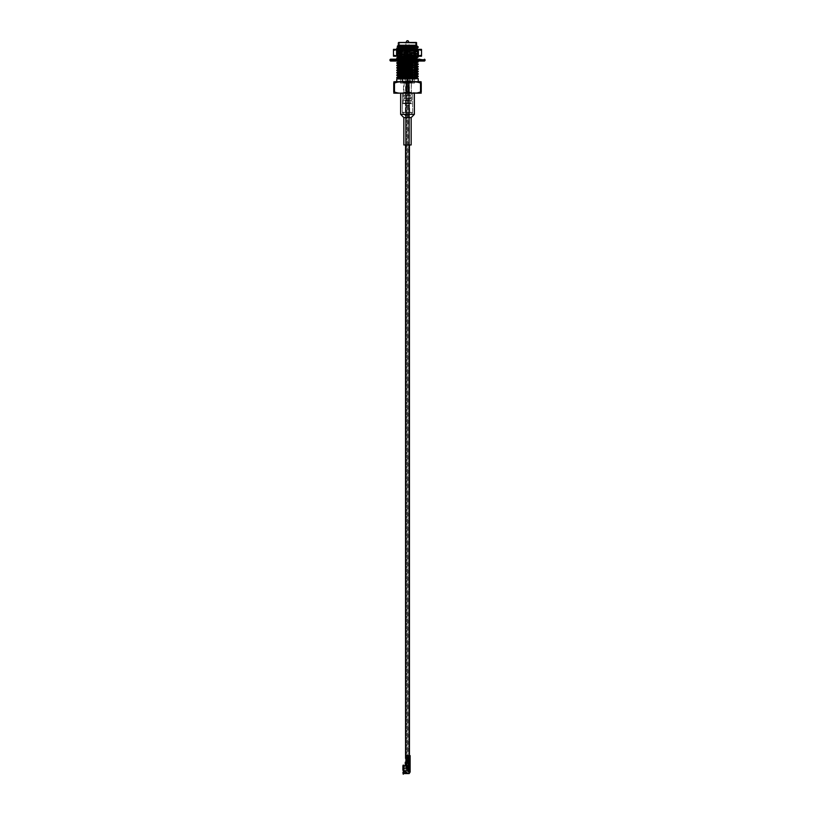 <?xml version="1.0" encoding="UTF-8"?>
<svg xmlns="http://www.w3.org/2000/svg" width="815" height="815" viewBox="0 0 815 815"><rect width="100%" height="100%" fill="white"/><g stroke="black" fill="none" stroke-linecap="round" stroke-linejoin="round"><path stroke-width="0.61" stroke-dasharray="4.08 3.06" d="M407.082 80.654L407.918 80.654L407.082 80.654L407.082 765.275L407.918 765.275L407.082 765.275M406.298 80.654L408.702 80.654L406.298 80.654L408.702 80.654L406.298 80.654L406.298 82.366L408.702 82.366L406.298 82.366L408.702 82.366L406.298 82.366L406.298 761.485L406.298 80.654M406.298 765.275L408.702 765.275L406.298 765.275L406.298 762.178M405.921 86.502L409.079 86.502L405.921 86.502L405.921 758.398L409.079 758.398L405.921 758.398L405.921 82.366L409.079 82.366L405.921 82.366M405.554 86.502L409.446 86.502L405.554 86.502L405.554 144.968L409.446 144.968L403.832 144.968M405.554 758.398L408.234 758.398M408.702 761.485L406.298 761.485L408.702 761.485L408.702 80.654L408.702 761.485M408.58 760.242L405.86 760.415L406.614 760.415L405.931 760.415L405.86 758.867L408.407 758.52L408.081 757.329L407.123 757.329L408.407 757.675L408.081 758.867L407.123 758.867L407.123 760.415L408.58 760.415L406.94 760.415L406.94 758.867L405.86 758.867L405.86 760.415L406.553 760.415L406.522 759.213L406.553 760.415L407.123 760.415L407.123 758.867M405.921 761.485L409.079 761.485M417.005 45.559L414.051 45.355L416.76 45.62M417.8 46.771L405.045 45.355L414.051 45.355M415.497 46.771L410.037 46.771C397.914 46.537 391.872 46.282 404.108 46.027M398.321 45.222L416.679 45.222M396.773 81.683L418.227 81.683L396.773 81.683M400.45 78.148L411.218 78.933L396.773 78.933M396.773 77.415L398.209 77.619M400.45 77.741L414.55 78.301M400.45 75.703L414.55 76.264M416.791 76.396L418.227 76.6M396.773 74.97L398.209 75.174M400.45 75.296L414.55 75.856M400.45 73.258L414.55 73.829M416.791 73.951L418.227 74.155M396.773 72.525L398.209 72.729M400.45 72.851L414.55 73.421M400.45 70.823L414.55 71.384M416.791 71.506L418.227 71.71M396.773 70.08L398.209 70.284M400.45 70.416L414.55 70.976M400.45 68.379L418.227 69.275M396.773 67.645L398.209 67.849M400.45 67.971L414.55 68.531M400.45 65.933L418.227 66.83M396.773 65.2L398.209 65.404M400.45 65.526L418.207 66.392M400.45 63.499L418.227 64.385M396.773 62.755L398.209 62.959M400.45 63.091L418.207 63.957M396.793 58.303L418.227 59.505L398.209 60.524L396.793 60.748L400.297 61.044M400.45 61.054L418.227 61.94M402.304 60.31L398.209 60.524L414.55 61.206M396.773 57.875L418.207 59.067M417.952 59.189L412.696 59.913M399.503 48.788L418.227 49.735L396.773 50.958L418.227 52.17L396.773 53.393L418.227 54.615L396.773 55.838L414.55 56.734M416.791 56.856L418.227 57.06M402.304 55.42L398.209 55.634L414.55 56.327M402.304 52.985L398.209 53.189L418.207 54.187L412.696 55.033M402.304 50.54L398.209 50.754L418.207 51.742L412.696 52.588M396.773 48.105L398.209 48.309M399.503 48.38L415.497 49.043M418.217 49.348L412.696 50.143M410.037 46.771L415.497 47.015M416.791 47.087L418.227 47.29M399.421 78.831L411.218 78.566M399.503 47.097L415.497 47.891M398.209 49.358L416.822 50.55L398.178 51.773L416.822 52.985L398.178 54.208L416.822 55.43L403.191 56.225M399.421 56.856L414.55 57.6M400.45 59.189L400.45 61.268L400.45 59.189L402.763 59.189L398.423 59.189L416.822 60.32L404.647 61.044M400.45 61.808L414.55 62.48M400.45 64.253L414.55 64.925M400.45 66.698L414.55 67.37M400.45 69.132L416.822 70.1M400.45 71.577L416.822 72.545M400.45 74.022L416.822 74.97M399.421 76.396L414.55 77.14M405.045 45.355L415.497 45.864M398.178 47.29L415.497 48.299M402.386 49.348L399.432 49.939L416.791 50.927L398.178 52.17L416.791 53.362L398.209 54.585L415.569 55.634L412.492 56.225M400.45 57.335L414.55 58.008M401.143 59.189L398.209 59.475L399.432 59.709L416.791 60.697L413.755 61.044M400.45 62.215L414.55 62.887M400.45 64.66L414.55 65.332M400.45 67.105L415.579 67.849M400.45 69.54L415.579 70.284M400.45 71.985L415.579 72.729M400.45 74.43L415.579 75.174M398.209 76.569L414.55 77.547M404.159 78.933L400.848 78.933M415.161 78.933L412.196 78.933M402.304 59.902L405.187 59.189M402.304 55.013L412.696 54.625M402.304 52.578L412.696 52.18M402.304 50.133L412.696 49.746M398.321 42.818L416.679 42.818M398.657 42.472L416.343 42.472M399.156 42.472L415.844 42.472L399.156 42.472L415.497 42.818L399.503 42.818L399.503 46.16M406.767 83.079L406.767 91.983C402.661 93.603 398.576 93.603 394.48 91.983L393.737 91.983C393.737 93.603 393.737 93.603 393.737 91.983L393.737 83.079C393.737 81.459 393.737 81.459 393.737 83.079L394.48 83.079C398.576 81.459 402.671 81.459 406.767 83.079L408.234 83.079C412.339 81.459 416.424 81.459 420.52 83.079L421.263 83.079C421.263 81.459 421.263 81.459 421.263 83.079L421.263 91.983C421.263 93.603 421.263 93.603 421.263 91.983L420.52 91.983L420.52 83.079M417.463 92.93L406.767 91.983M408.234 83.079L408.234 91.983M394.48 83.079L394.48 91.983M394.674 93.379L420.326 93.379M411.168 144.968L405.554 144.968L405.554 115.852L409.446 115.852L405.554 115.852L402.345 112.643L412.655 112.643L402.345 112.643L402.345 93.379L412.655 93.379L400.623 93.379L414.377 93.379L402.345 93.379L402.345 103.699L412.655 103.699L402.345 103.699L412.655 103.699L402.345 103.699L402.345 112.297L412.655 112.297L402.345 112.297M411.881 103.699L403.119 103.699L411.881 103.699L403.629 103.179L411.371 103.179L411.371 83.059L403.629 83.059L403.119 103.699M403.629 83.059L411.371 83.059M399.503 49.104L415.497 49.104M400.104 49.104L414.896 49.104L400.104 49.104L414.55 49.45L400.45 49.45L400.45 56.378L400.45 49.348L414.55 49.348L400.45 49.348M414.55 83.059L414.55 78.933L414.55 83.059L400.45 83.059L414.55 83.059M414.55 72.8L414.55 71.638L414.55 72.8M414.55 70.355L414.55 69.194L414.55 70.355M414.55 67.92L414.55 65.883L414.55 67.92M414.55 64.711L414.55 63.438L414.55 64.711M414.55 62.276L414.55 58.558L414.55 62.276M414.55 49.348L414.55 56.225L414.652 49.348M409.731 49.348L405.269 49.348L409.731 49.348L409.731 81.337L405.269 81.337L409.731 81.337M407.5 83.059L411.453 83.059L407.5 83.059M407.5 81.337L411.453 81.337L407.5 81.337M393.737 61.044L393.737 59.189L421.263 59.189L412.237 59.189L419.715 59.189L417.28 59.189L419.715 59.189L419.715 61.044L395.285 61.044L419.715 61.044L417.28 61.044L419.715 61.044L419.715 59.189M405.249 59.189L401.347 59.189L405.381 59.189L405.249 61.044L405.249 59.189M409.619 59.189L405.381 59.189L409.751 59.189L409.619 61.044L409.619 59.189M413.653 59.189L413.653 61.044L413.653 59.189L409.751 59.189L413.653 59.189L412.237 59.189L412.237 61.044L412.237 59.189M402.763 59.189L402.763 61.044L402.763 59.189L401.347 59.189L401.347 61.044L401.347 59.189M399.33 59.189L399.33 61.044L399.33 59.189L393.737 59.189M390.477 61.044L424.523 61.044M421.1 61.044L418.594 61.044L421.263 61.044L421.1 59.189L421.1 61.044M397.72 61.044L395.285 61.044L397.72 61.044L396.406 61.044L397.72 61.044L397.72 59.189L397.7 61.044M393.9 61.044L396.406 61.044L393.9 61.044L393.9 59.189L393.9 61.044M396.406 61.044L396.406 59.189L396.406 61.044M405.381 61.044L405.381 59.189L405.381 61.044M415.67 61.044L415.67 59.189L415.67 61.044M418.594 61.044L418.594 59.189L418.594 61.044M417.28 61.044L417.28 59.189L417.3 61.044M395.285 61.044L395.285 59.189L395.285 61.044M409.751 61.044L409.751 59.189L409.751 61.044M407.5 80.654L411.28 80.654L407.5 80.654M407.5 82.366L411.28 82.366L407.5 82.366M409.405 48.666L405.32 48.941L409.68 48.941L409.68 63.417L405.32 63.417L409.68 63.417L410.179 64.823L409.059 65.169L410.179 65.169L404.821 65.169L410.179 65.169M405.941 64.823L404.821 64.823L407.734 63.448L405.941 64.823M405.697 65.169L409.303 65.169L405.697 65.169L405.697 67.237L409.303 67.237L405.697 67.237M407.734 63.448L409.059 64.823L407.734 63.448M405.32 67.237L409.68 67.237L405.32 67.237L405.32 75.836L405.32 73.768L406.807 73.768L406.807 68.613L408.193 68.613L406.807 68.613M405.32 80.654L405.32 75.836L406.807 75.836L406.807 79.962L408.193 79.962L406.074 80.654L408.926 80.654L406.074 80.654M407.5 74.033L407.5 75.571L407.5 74.033M405.911 48.666L409.089 48.666L405.911 48.666L405.911 42.574L409.089 42.574L405.972 42.472M409.089 48.666L409.028 42.472M406.95 40.75L408.05 40.75M411.28 100.255L403.72 100.255L411.28 100.255L411.28 98.534L403.72 98.534L411.28 98.534M407.5 112.297L409.65 112.297L407.5 112.297M404.23 103.699L410.77 103.699L404.23 103.699L410.424 103.352L404.576 103.352L404.576 100.602L410.424 100.602L404.23 100.255L410.77 100.255L404.23 100.255M410.77 95.1L404.23 95.1L410.77 95.1L410.77 98.534L404.23 98.534L410.77 98.534M411.28 95.1L403.72 95.1L411.28 95.1L411.28 82.886L403.72 82.886L411.28 82.886L404.23 82.366L410.77 82.366M404.23 82.366L403.72 95.1M409.65 112.297L409.65 105.675L405.35 105.675L409.65 105.675L405.605 105.41L409.395 105.41L409.395 82.366M410.77 100.255L410.77 103.699M418.849 49.348L396.151 49.348L418.849 49.348L396.436 49.44L418.747 50.561L396.233 51.803L418.767 53.026L396.233 54.248L418.767 55.471L405.778 56.143L417.82 55.196L397.16 55.216L397.18 53.698L415.426 55.196M416.72 49.348L421.518 50.316L421.518 49.348L393.482 49.348L393.482 56.225L398.28 56.225L393.482 55.267M418.849 56.225L396.151 56.225L416.811 56.143C427.437 55.838 395.489 55.532 397.231 55.196L417.8 54.035L417.82 52.486L397.18 53.698M421.518 50.316L421.518 56.225L398.28 56.225M417.82 51.569L417.82 50.377L397.221 50.377L417.82 51.569L397.18 52.792L397.2 51.243L414.152 50.377C428.812 50.051 400.328 49.735 396.436 49.44M418.024 50.153L418.747 50.561L418.767 49.44L400.858 49.44L397.221 50.377L396.151 49.348M405.778 56.143L418.767 55.909L396.253 54.707L396.151 56.225M393.482 50.316L398.28 49.348M402.712 49.348L407.5 50.316L407.5 55.267L402.712 56.225M407.5 50.316L412.288 49.348M421.518 55.267L416.72 56.225M412.288 56.225L407.5 55.267M397.18 51.264L417.82 52.486M397.18 52.792L417.82 54.014M400.858 49.44L396.253 49.827L418.767 51.029L396.253 52.262L418.767 53.464L396.233 54.687L397.17 55.237M406.624 766.243L405.249 765.57L406.624 766.243L406.624 762.178L406.624 766.243L406.624 762.178L405.931 762.178L405.931 765.57L405.249 765.57L405.249 762.178L406.624 762.178L405.931 762.178L405.931 765.57L408.753 766.436L407.031 766.436L408.753 766.436L408.753 762.178L409.731 762.178L410.128 760.426L409.446 760.426L409.242 762.178L406.624 762.178L408.753 762.178L408.753 766.436L410.128 766.436L410.128 761.455L409.446 761.455L409.446 766.436L410.128 767.129L408.753 767.129L410.128 767.129L410.128 771.724L407.724 771.255L407.724 767.465L408.753 767.129L408.071 767.129L408.753 767.129L408.753 771.601L407.724 771.255L408.071 767.129L407.724 771.255L409.762 771.601M409.446 761.455L409.446 766.436L408.753 766.436L409.446 766.436L409.446 771.601L409.446 767.129L410.128 767.129M406.624 762.178L408.753 762.178L408.753 766.436M409.446 771.724L410.108 772.121L409.446 771.724M409.446 762.922L409.446 760.66L409.446 762.922M409.446 772.019L409.201 773.282L410.057 772.212M405.839 755.607L406.614 755.607L405.839 755.607L405.839 757.329L405.839 755.607L410.128 755.607L410.128 760.222L408.234 759.733L409.446 759.733L409.446 755.607L409.446 760.15M409.446 760.415L410.128 760.415L409.446 760.426M408.234 759.733L409.446 760.242L408.397 759.733L409.446 759.56L408.437 759.132L409.446 759.468M405.839 757.329L406.614 757.329L406.522 755.607L406.522 757.329L405.839 757.329L406.94 757.329L406.94 755.607L408.397 755.607L408.407 759.56L408.407 756.208L409.446 756.208L408.397 755.607L410.128 755.607L407.123 755.607L407.123 757.329L407.123 755.607M409.446 766.436L410.128 766.436M409.446 767.129L408.753 767.129L408.753 771.601L408.753 767.129M408.58 756.717L409.354 756.3L408.58 756.717L408.58 759.05L409.446 759.05L408.437 759.132L410.128 759.05L408.234 759.05L409.446 759.56L408.58 759.56M408.407 760.242L410.128 759.733L410.128 760.426M410.128 761.108L409.955 762.718L410.128 761.108M409.955 756.554L408.234 756.208L410.128 756.208M408.234 759.05L409.955 759.213L409.079 759.468M409.354 760.15L410.047 760.15M405.931 760.415L406.491 759.814L405.931 758.867L408.234 758.52L408.081 757.329L407.123 757.329M406.43 759.04L406.43 759.56M409.446 756.636L410.047 756.636M409.446 759.814L408.274 759.896M408.6 756.636L409.354 756.636L408.6 756.636M409.955 760.069L409.079 760.15M408.397 760.415L410.128 760.415M408.397 759.56L409.354 759.468M408.407 756.717L409.273 756.381L408.397 755.607M406.155 756.982L406.155 755.953L406.155 756.982M406.675 756.3L406.614 755.607L406.695 756.3M405.931 758.867L406.614 758.867M406.614 760.415L407.123 760.415M406.614 755.607L405.901 756.208L405.931 757.329L406.614 756.727L406.614 757.329M405.931 762.178L405.249 762.178L405.249 764.195L405.249 762.178L405.595 763.808L405.931 762.178L405.931 765.57L405.595 762.514M405.249 765.57L405.249 764.195M406.094 766.069L406.094 762.504L406.094 767.699L406.094 765.672L405.289 765.672L406.094 765.672L406.094 767.699L409.181 767.699L409.201 773.282M406.094 767.862L407.928 767.862L406.094 767.862L406.094 766.365L403.853 766.395L403.853 770.104L405.187 770.552L403.853 770.104L403.853 766.477L406.094 766.365L406.094 767.862L409.181 767.862L409.181 772.895L409.181 763.186L409.181 767.862L407.928 767.862L409.181 767.862M403.945 773.578L403.945 772.457L404.912 772.223L405.422 770.858L405.187 771.876L405.422 770.858L403.945 770.593L403.945 765.703M406.094 772.019L406.094 772.681L406.155 771.795L405.147 771.968M403.853 772.182L403.853 772.895L403.853 772.182L402.905 772.539L402.905 773.231L403.568 772.508L403.568 773.486M408.651 768.83L407.795 768.708L408.498 768.871L408.346 770.45L408.651 768.83L408.346 770.257L407.643 770.104L407.48 768.84L407.643 770.104L408.346 770.257L407.795 770.45L407.643 768.871L408.498 768.871L408.498 770.104L408.651 768.84L408.346 770.257L408.498 768.871L407.643 768.871L407.795 770.257L408.498 770.104L407.795 770.257L408.498 770.104L408.498 768.871L407.643 768.871L407.643 770.104L407.643 768.871L408.498 768.871L408.346 770.45L408.651 768.84M405.595 772.712L406.593 772.467L405.595 772.712M406.278 772.803L406.278 772.202L405.748 772.569L406.593 772.498L406.094 772.773L406.094 765.621L406.278 772.803M402.905 773.557L402.905 772.691M403.252 774.25L403.252 772.905M403.751 773.486L403.568 772.508M407.724 768.871L408.498 768.871L408.346 770.104L407.795 768.871L408.498 770.104L407.795 770.45L408.498 770.104L407.795 770.45L408.346 770.45L407.643 768.871L407.795 770.257L408.498 768.871L407.48 768.83L407.724 770.104M407.724 767.699L409.181 767.699L409.181 771.601M403.751 765.805L403.945 770.593M403.751 770.47L403.252 770.807L403.252 765.041M403.568 765.805L403.568 770.409M403.853 766.477L402.905 766.171L402.905 770.012L403.853 770.104L402.905 770.236L402.905 765.743M402.905 770.236L402.905 766.171M402.905 766.08L403.853 766.395M406.094 766.365L406.094 765.672L406.094 766.365M409.181 764.572L408.498 765.254L409.181 764.572M409.181 766.436L409.181 767.129M406.094 763.563L406.094 766.864L406.094 763.186L409.181 763.563L406.094 763.563M406.094 763.502L406.094 764.572L406.094 763.502L409.181 763.502L406.094 763.502M406.777 765.254L408.498 765.254L406.777 765.254L406.094 764.572L408.498 765.254L406.777 765.254L406.094 763.441L406.777 765.254M404.709 765.693L404.668 766.375M404.994 766.365L405.024 765.672M404.372 766.365L404.372 765.743M405.901 772.151L406.43 772.814L406.328 772.212M405.727 772.895L406.593 773.048M406.43 772.355L405.901 772.803L406.278 772.172M406.43 771.886L406.094 767.75L406.43 771.886M407.643 766.446A0.693 0.693 0 0 1 407.795 766.008A0.693 0.693 0 0 0 407.643 766.446L407.643 768.769L407.643 766.446L406.155 766.487L406.155 765.346L409.181 765.346L406.155 765.275L409.12 765.275L406.155 765.275L409.12 765.275L409.181 768.127L409.12 765.621L409.12 768.127L406.155 768.127L409.181 768.127L406.155 768.127L406.155 765.621L406.155 768.097L409.181 768.127L409.12 768.698L407.123 768.759L407.194 770.277L407.194 768.779L409.12 768.779L409.12 770.195L407.194 770.195L409.12 770.195L409.12 768.779L407.194 768.779L407.194 770.195L407.123 768.779L407.123 770.216L407.123 768.759L409.181 768.627L409.12 772.844L409.181 765.346L409.181 771.876L408.254 771.805L409.181 771.846L409.181 765.723L407.571 765.723L407.643 766.589L407.571 765.723L409.12 765.723L407.571 765.723L407.643 768.606L407.571 765.723L409.181 765.346L406.155 765.275L406.094 766.589M407.194 770.277L407.052 768.606L407.052 770.369L409.12 770.195L409.181 771.876L409.181 765.723L409.12 771.744L408.397 771.744L409.12 771.805L407.704 771.744L409.12 771.744L409.12 770.195L407.194 770.267M407.123 768.759L409.12 768.708L407.123 768.769M407.704 765.784L409.12 765.784L407.704 765.856L407.704 768.606L407.704 765.856L409.12 765.856L407.704 765.784M407.704 771.805L409.181 771.846L407.704 771.805L407.571 770.572L403.333 770.633L403.333 768.606L403.333 770.633L407.571 770.572L407.704 771.805L407.571 770.501L403.405 770.501L407.571 770.501L407.704 771.805M409.354 767.679L408.397 767.679L409.354 767.75L408.397 767.75L408.325 771.744L408.397 767.75L409.354 767.75L409.354 770.195L409.354 767.679M408.325 767.75L408.325 771.744L408.325 767.75M407.571 768.677L403.344 768.637L407.571 768.677M403.405 771.948L403.405 767.832L406.094 767.75L403.405 767.832L406.023 767.822L406.023 771.326L406.023 767.832L403.333 767.883L403.405 770.613M407.979 768.769L407.795 770.939A0.693 0.693 0 0 1 407.643 770.491A0.693 0.693 0 0 0 407.795 770.939L408.315 770.837L407.643 770.491L407.979 766.446L407.979 770.491L407.174 770.491L407.979 770.491L407.979 768.769L407.979 769.462L407.979 768.769L404.128 768.769L407.979 768.769L407.643 769.462L407.643 768.769L403.466 768.769L404.128 768.769L404.128 770.491L407.174 770.491L404.128 770.491L404.128 768.769L404.067 770.491L404.067 768.769L403.466 768.769L407.643 768.769M403.466 770.491L407.643 770.491L403.466 770.491L403.374 769.116L403.466 770.491M407.979 765.856L407.979 766.446L407.979 765.856M414.377 114.355L400.623 114.355M411.168 117.574L403.832 117.574M389.957 60.524L425.043 60.524M389.957 59.699L425.043 59.699M410.424 98.187L404.576 98.187L410.424 98.187M410.424 95.437L404.576 95.437L410.424 95.437M409.354 761.913L409.446 761.108M409.955 759.386L408.274 759.386M405.931 764.124L405.391 764.124L405.931 764.124M405.595 772.467L405.595 773.048M409.181 766.864L406.094 766.864M406.094 763.441L409.181 763.441L406.094 763.441M406.094 763.624L409.181 763.624L406.094 763.624M404.148 765.764L404.138 766.457M404.087 766.395L404.087 765.764M407.734 768.728L408.346 770.104L407.795 768.871L407.734 770.246M409.12 765.621L406.155 765.621L409.12 765.621M407.174 770.491L407.174 768.769L407.174 770.491M407.235 770.491L407.235 768.769L407.235 770.491M404.189 768.769L404.189 770.491L404.189 768.769M407.082 77.211L407.082 769.401M407.918 77.211L407.918 769.401M407.918 765.275L407.918 80.654M408.702 765.275L408.702 762.178M409.079 758.398L409.079 86.502M409.446 758.398L409.446 755.607M412.655 112.297L412.655 93.379L412.655 112.643L409.446 115.852L409.446 144.968L409.446 86.502M409.079 760.415L409.079 82.366M418.207 49.756L416.791 50.581M396.793 50.978L398.209 51.803M418.207 52.201L416.791 53.016M396.793 53.423L398.209 54.238M418.207 54.646L416.791 55.461M396.793 55.868L398.209 56.683M418.207 59.526L416.791 60.351M396.793 60.748L397.302 61.044M398.209 49.705L396.793 50.52M416.791 50.927L418.207 51.742M398.209 52.14L396.793 52.965M416.791 53.362L418.207 54.187M398.209 54.585L396.793 55.41M416.791 55.807L418.207 56.622M398.209 59.475L396.793 60.29M416.791 60.697L418.207 61.512M415.497 45.701L415.844 42.472M399.503 48.228L399.503 47.087M400.45 83.059L400.45 78.77L400.45 83.059M400.45 77.486L400.45 76.325L400.45 77.486M400.45 58.823L400.45 57.549L400.45 58.823M403.547 81.337L403.547 83.059M411.453 81.337L411.453 83.059M405.269 81.337L405.269 49.348M421.263 61.044L421.263 59.189M403.72 80.654L403.72 82.366M411.28 80.654L411.28 82.366M405.595 48.666L404.821 65.169M409.303 67.237L409.303 65.169M408.193 68.613L408.193 79.962L408.926 80.654M409.68 67.237L409.68 80.654M403.72 98.534L403.72 100.255M404.23 95.1L404.23 98.534M405.35 112.297L405.605 82.366M417.82 54.921L418.615 55.991M397.2 51.243L396.253 51.783L396.233 49.807L397.18 50.357M417.8 52.455L418.747 53.006L418.767 51.019L417.8 51.59M397.2 53.678L396.253 54.228L396.233 52.242L397.2 52.812M417.8 54.9L418.747 55.451L418.767 53.464L417.8 54.035M409.446 772.06L409.201 772.875L402.905 773.231M406.094 763.186L409.181 763.186L406.094 763.186M406.094 762.504L409.181 762.504L406.094 762.504M409.181 772.773L406.094 772.773"/><path stroke-width="1.22" d="M406.298 762.178L406.298 761.485M408.234 758.398L405.554 758.398L405.554 144.968M409.079 760.415L409.079 761.485L405.921 761.485L405.921 760.415L410.128 760.415L409.446 760.426L409.731 762.178L405.249 762.178L405.249 765.57L407.031 766.436L408.753 766.436L408.753 762.178M405.839 755.607L405.931 757.329L408.234 757.675L407.897 758.867L405.931 758.867L406.491 759.468L405.921 759.04L405.992 760.15L406.491 759.814L405.931 760.415L405.921 758.398M416.679 42.818L398.657 42.472L416.343 42.472L416.679 45.222L398.321 45.222L397.221 46.323L410.403 45.864C417.586 45.701 418.798 45.538 414.051 45.355M418.227 46.883L412.696 47.708L418.227 46.883L415.497 46.771M416.76 45.62L398.209 46.913L397.221 46.323M396.773 81.683L396.773 78.933L402.304 78.933L402.304 81.683L393.737 81.928M418.227 81.683L412.696 81.683L412.696 78.933L418.227 78.627L418.227 81.683L420.326 81.683L394.674 81.683M414.55 75.856L418.207 76.62L398.209 77.619L396.793 77.843L400.45 78.148M402.304 77.405L396.773 77.822M398.209 77.619L400.45 77.741M414.55 78.301L418.227 78.627M414.55 73.421L418.207 74.185L398.209 75.174L396.793 75.398L400.45 75.703M414.55 76.264L416.791 76.396M402.304 74.96L396.773 75.377M398.209 75.174L400.45 75.296M418.227 76.192L412.696 77.007M414.55 70.976L418.207 71.74L398.209 72.729L396.793 72.963L400.45 73.258M414.55 73.829L416.791 73.951M402.304 72.515L396.773 72.932M398.209 72.729L400.45 72.851M418.227 73.747L412.696 74.573M414.55 68.531L418.207 69.295L398.209 70.284L396.793 70.518L400.45 70.823M414.55 71.384L416.791 71.506M402.304 70.08L396.773 70.487M398.209 70.284L400.45 70.416M418.227 71.302L412.696 72.127M414.55 65.332L416.791 65.577L418.207 66.85L398.209 67.849L396.793 68.073L400.45 68.379M402.304 67.635L396.773 68.052M398.209 67.849L400.45 67.971M418.227 68.867L412.696 69.683M414.55 62.887L416.791 63.132L418.207 64.416L398.209 65.404L396.793 65.638L400.45 65.933M402.304 65.19L396.773 65.608M398.209 65.404L400.45 65.526M418.227 66.422L412.696 67.237M414.55 61.206L418.207 61.971L398.209 62.959L396.793 63.193L400.45 63.499M402.304 62.755L396.773 63.163M398.209 62.959L400.45 63.091M418.227 63.977L412.696 64.803M418.227 61.532L412.696 62.358M414.55 56.327L418.207 56.622L416.791 57.264L398.209 58.079L396.773 58.283L398.423 59.189L390.477 59.189L389.957 59.699L390.477 61.044L424.523 61.044L425.043 60.524L389.957 60.524M402.304 57.865L396.773 58.283M414.55 58.008L417.952 59.189M414.55 56.734L416.791 56.856M418.227 56.653L412.696 57.478M412.696 47.708L398.209 48.309L396.793 48.543L399.503 48.788M402.304 48.095L396.773 48.513M398.209 48.309L399.503 48.38M415.497 49.043L418.217 49.348M415.497 47.015L416.791 47.087M410.403 45.864L404.108 46.027M398.209 46.913L399.503 47.097M415.497 47.891L398.178 49.328M403.191 56.225L399.421 56.856M414.55 57.6L416.822 57.875L415.569 58.079L398.209 59.128M404.647 61.044L398.178 61.532L400.45 61.808M414.55 62.48L416.822 62.755L415.569 62.959L399.432 63.774L398.209 64.008L400.45 64.253M414.55 64.925L416.822 65.2L415.569 65.404L399.432 66.219L398.209 66.453L400.45 66.698M414.55 67.37L416.822 67.645L415.569 67.849L399.432 68.664L398.209 68.898L400.45 69.132M415.579 70.284L399.432 71.099L398.209 71.333L400.45 71.577M415.579 72.729L399.432 73.544L398.209 73.778L400.45 74.022M415.579 75.174L399.421 76.396M414.55 77.14L416.822 77.415L415.569 77.619L399.421 78.831M402.304 47.688L412.696 47.301M415.497 45.864L398.178 46.883M415.497 48.299L402.386 49.348M412.492 56.225L399.432 56.856L398.178 57.06L400.45 57.335M416.791 58.252L401.143 59.189M413.755 61.044L399.432 61.736L398.178 61.94L400.45 62.215M416.791 63.132L399.432 64.181L398.178 64.385L400.45 64.66M416.791 65.577L399.432 66.626L398.178 66.83L400.45 67.105M415.579 67.849L399.432 69.071L398.178 69.275L400.45 69.54M416.822 70.487L399.432 71.506L398.178 71.71L400.45 71.985M416.822 72.932L399.432 73.951L398.178 74.155L400.45 74.43M416.822 75.377L399.432 76.396L396.793 77.384M414.55 77.547L416.791 77.792L415.569 78.026L398.515 78.933M402.304 78.933L412.696 78.933M402.304 76.997L412.696 76.6M402.304 74.552L412.696 74.165M402.304 72.107L412.696 71.72M402.304 69.672L412.696 69.275M402.304 67.227L412.696 66.84M402.304 64.782L412.696 64.395M402.304 62.348L412.696 61.95M405.187 59.189L410.485 59.088M402.304 57.458L412.696 57.07M402.304 81.683L412.696 81.683M420.52 83.079L420.52 91.983L421.263 91.983C421.263 93.603 421.263 93.603 421.263 91.983L421.263 83.079C421.263 81.459 421.263 81.459 421.263 83.079L420.52 83.079C416.424 81.459 412.329 81.459 408.234 83.079L406.767 83.079C402.661 81.459 398.576 81.459 394.48 83.079L393.737 83.079C393.737 81.459 393.737 81.459 393.737 83.079L393.737 91.983C393.737 93.603 393.737 93.603 393.737 91.983L394.48 91.983C398.576 93.603 402.671 93.603 406.767 91.983L408.234 91.983C412.339 93.603 416.424 93.603 420.52 91.983L417.463 92.93M406.767 83.079L406.767 91.983M394.48 83.079L394.48 91.983M408.234 83.079L408.234 91.983M421.263 93.134L393.737 93.134M415.497 47.576L415.497 49.104L399.503 49.104L399.503 48.228M414.55 78.933L414.55 76.926L414.55 78.933M414.55 76.518L414.55 74.481L414.55 76.518M414.55 74.073L414.55 72.8L414.55 74.073M414.55 71.638L414.55 70.355L414.55 71.638M414.55 69.194L414.55 67.92L414.55 69.194M414.55 65.883L414.55 64.711L414.55 65.883M414.55 63.438L414.55 62.276L414.55 63.438M414.55 58.558L414.55 57.386L414.55 58.558M414.55 56.979L414.55 56.225L414.55 56.979M419.715 59.189L390.477 59.189M401.347 59.189L402.763 59.189M412.237 59.189L413.653 59.189M399.33 59.189L400.45 59.189M409.028 42.472L408.05 40.75L406.95 40.75L405.911 42.574M398.28 49.348L393.482 50.316L393.482 49.348L421.518 49.348L421.518 56.225L416.72 56.225L421.518 55.267M393.482 50.316L393.482 56.225L416.72 56.225M412.288 49.348L407.5 50.316L407.5 55.267L412.288 56.225M407.5 50.316L402.712 49.348M393.482 55.267L398.28 56.225M402.712 56.225L407.5 55.267M421.518 50.316L416.72 49.348M409.262 771.601L408.753 767.129L407.724 767.465L407.724 771.255L410.128 771.724L408.753 771.601L410.128 771.958L409.201 773.557M409.446 766.436L409.446 767.129M410.128 760.426L410.128 766.436L408.753 766.436M410.128 766.436L410.128 771.958M408.753 767.129L410.128 767.129M409.273 762.117L409.273 760.864L409.273 762.117M408.397 760.415L410.128 760.242L410.128 755.607L406.94 755.607L406.94 757.329M409.446 760.15L410.128 760.415M408.397 755.607L408.417 759.132L410.128 759.05L408.234 759.05L408.58 759.56M408.234 756.717L409.446 756.636M409.446 759.814L408.234 759.733L410.047 759.132M409.446 759.468L410.047 759.468M409.955 760.069L408.274 760.069L410.047 760.15M410.128 756.208L408.274 756.381M405.931 755.607L406.94 755.607M406.614 756.595L405.901 756.727L406.614 756.33M409.955 759.386L408.397 759.56M409.955 756.554L408.417 756.636L410.047 756.636M405.249 764.195L405.249 765.57M409.446 772.019L409.201 773.282L410.057 772.212M409.201 773.282L409.181 771.601M404.087 765.764L405.289 765.672L403.945 765.774L403.945 770.593L404.912 770.898L405.147 771.968L403.405 771.948L403.333 770.695L403.333 771.876M403.568 772.508L403.751 773.486L403.568 772.508L402.905 772.539L403.853 772.182M402.905 772.691L403.252 774.25L403.252 772.905M403.751 772.467L403.945 773.578L409.181 773.578M406.43 772.355L405.727 772.895L406.451 772.895L406.43 772.202L405.595 772.467L406.328 772.212M405.147 771.968L403.945 772.457M404.087 765.703L403.252 765.041L402.905 765.743L402.905 770.236M406.094 766.069L406.094 767.699L407.724 767.699M409.181 767.129L409.181 766.436M403.945 770.593L403.945 765.774M403.568 765.876L403.252 770.807L403.751 765.876M403.252 765.112L402.905 765.835M406.451 772.895L405.595 773.048L405.595 772.467M407.795 770.257L407.724 768.871M407.724 770.104L407.643 768.871M403.832 117.574L411.168 117.574L411.168 144.968L403.832 144.968L403.832 117.574L400.623 114.355L414.377 114.355L414.377 93.379M425.043 60.524L425.043 59.699L389.957 59.699M406.624 762.178L406.624 766.243M409.273 761.108L409.354 761.913M406.94 758.867L406.94 760.415M408.234 759.733L408.397 760.242M406.593 772.467L406.593 773.048M403.405 770.613L403.405 771.948M408.702 762.178L408.702 761.485M409.446 755.607L409.446 144.968M418.207 47.321L416.791 48.136M396.793 48.543L398.209 49.358M396.793 55.868L398.209 56.683M418.207 57.091L416.791 57.906M396.793 60.748L398.209 61.563M418.207 61.971L416.791 62.786M396.793 63.193L398.209 64.008M418.207 64.416L416.791 65.231M396.793 65.638L398.209 66.453M418.207 66.85L416.791 67.676M396.793 68.073L398.209 68.898M418.207 69.295L416.791 70.11M396.793 70.518L398.209 71.333M418.207 71.74L416.791 72.555M396.793 72.963L398.209 73.778M418.207 74.185L416.791 75M396.793 75.398L398.209 76.223M418.207 76.62L416.791 77.445M396.793 77.843L398.209 78.658M396.793 48.075L398.209 47.26M418.207 49.297L416.791 48.482M418.207 46.863L416.791 46.037M416.791 55.807L418.207 56.622M398.209 57.03L396.793 57.845M416.791 60.697L418.207 61.512M398.209 61.909L396.793 62.735M398.209 64.354L396.793 65.169M398.209 66.799L396.793 67.614M416.791 68.022L418.207 68.837M398.209 69.244L396.793 70.059M416.791 70.457L418.207 71.282M398.209 71.679L396.793 72.504M416.791 72.902L418.207 73.717M398.209 74.124L396.793 74.939M416.791 75.347L418.207 76.162M416.791 77.792L418.207 78.607M398.321 45.222L398.321 42.818M420.326 81.683L421.263 81.928M415.497 47.168L415.497 45.701M399.503 47.087L399.503 46.16M400.45 78.77L400.45 77.486L400.45 78.77M400.45 76.325L400.45 75.051L400.45 76.325M400.45 74.644L400.45 72.606L400.45 74.644M400.45 72.199L400.45 70.161L400.45 72.199M400.45 69.754L400.45 67.716L400.45 69.754M400.45 67.309L400.45 65.281L400.45 67.309M400.45 64.874L400.45 62.837L400.45 64.874M400.45 62.429L400.45 61.268L400.45 62.429M400.45 57.549L400.45 56.378L400.45 57.549M425.043 59.699L424.523 59.189M403.568 773.486L403.252 774.25M400.623 114.355L400.623 93.379M411.168 117.574L414.377 114.355"/></g></svg>
